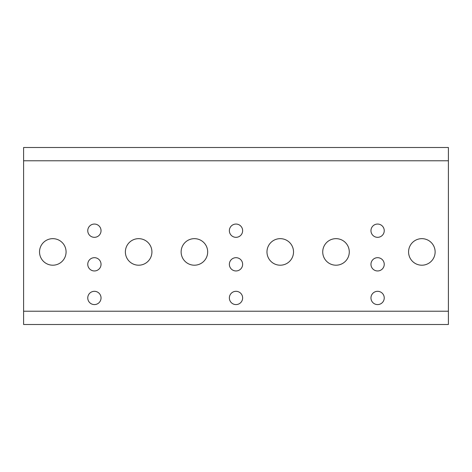 <?xml version="1.0" encoding="UTF-8"?>
<svg xmlns="http://www.w3.org/2000/svg" width="472" height="472" viewBox="0 0 472 472"><rect width="100%" height="100%" fill="white"/><g stroke="black" fill="none" stroke-linecap="round" stroke-linejoin="round"><path stroke-width="0.71" d="M101.037 230.69A6.637 6.637 0 0 1 94.4 237.327A6.637 6.637 0 0 1 87.762 230.69A6.637 6.637 0 0 1 94.4 224.052A6.637 6.637 0 0 1 101.037 230.69M101.037 264.32A6.637 6.637 0 0 1 94.4 270.957A6.637 6.637 0 0 1 87.762 264.32A6.637 6.637 0 0 1 94.4 257.683A6.637 6.637 0 0 1 101.037 264.32M66.08 251.93A13.275 13.275 0 0 1 52.805 265.205A13.275 13.275 0 0 1 39.53 251.93A13.275 13.275 0 0 1 52.805 238.655A13.275 13.275 0 0 1 66.08 251.93M151.925 251.93A13.275 13.275 0 0 1 138.65 265.205A13.275 13.275 0 0 1 125.375 251.93A13.275 13.275 0 0 1 138.65 238.655A13.275 13.275 0 0 1 151.925 251.93M101.037 297.95A6.637 6.637 0 0 1 94.4 304.587A6.637 6.637 0 0 1 87.762 297.95A6.637 6.637 0 0 1 94.4 291.312A6.637 6.637 0 0 1 101.037 297.95M23.6 151.388L23.6 160.775L448.4 160.775L448.4 147.5L23.6 147.5L23.6 151.388M448.4 324.5L38.203 324.5L448.4 324.5L448.4 311.225L23.6 311.225L23.6 324.5L44.858 324.5M242.637 230.69A6.637 6.637 0 0 1 236 237.327A6.637 6.637 0 0 1 229.362 230.69A6.637 6.637 0 0 1 236 224.052A6.637 6.637 0 0 1 242.637 230.69M242.637 264.32A6.637 6.637 0 0 1 236 270.957A6.637 6.637 0 0 1 229.362 264.32A6.637 6.637 0 0 1 236 257.683A6.637 6.637 0 0 1 242.637 264.32M207.68 251.93A13.275 13.275 0 0 1 194.405 265.205A13.275 13.275 0 0 1 181.13 251.93A13.275 13.275 0 0 1 194.405 238.655A13.275 13.275 0 0 1 207.68 251.93M293.525 251.93A13.275 13.275 0 0 1 280.25 265.205A13.275 13.275 0 0 1 266.975 251.93A13.275 13.275 0 0 1 280.25 238.655A13.275 13.275 0 0 1 293.525 251.93M242.637 297.95A6.637 6.637 0 0 1 236 304.587A6.637 6.637 0 0 1 229.362 297.95A6.637 6.637 0 0 1 236 291.312A6.637 6.637 0 0 1 242.637 297.95M384.237 230.69A6.637 6.637 0 0 1 377.6 237.327A6.637 6.637 0 0 1 370.962 230.69A6.637 6.637 0 0 1 377.6 224.052A6.637 6.637 0 0 1 384.237 230.69M384.237 264.32A6.637 6.637 0 0 1 377.6 270.957A6.637 6.637 0 0 1 370.962 264.32A6.637 6.637 0 0 1 377.6 257.683A6.637 6.637 0 0 1 384.237 264.32M349.28 251.93A13.275 13.275 0 0 1 336.005 265.205A13.275 13.275 0 0 1 322.73 251.93A13.275 13.275 0 0 1 336.005 238.655A13.275 13.275 0 0 1 349.28 251.93M435.125 251.93A13.275 13.275 0 0 1 421.85 265.205A13.275 13.275 0 0 1 408.575 251.93A13.275 13.275 0 0 1 421.85 238.655A13.275 13.275 0 0 1 435.125 251.93M384.237 297.95A6.637 6.637 0 0 1 377.6 304.587A6.637 6.637 0 0 1 370.962 297.95A6.637 6.637 0 0 1 377.6 291.312A6.637 6.637 0 0 1 384.237 297.95M38.203 324.5L23.6 324.5M448.4 160.775L448.4 311.225M23.6 311.225L23.6 160.775"/></g></svg>
